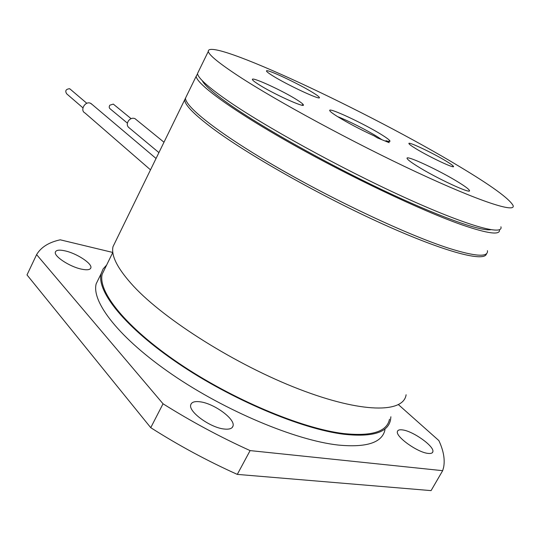 <?xml version="1.0" encoding="UTF-8"?>
<svg xmlns="http://www.w3.org/2000/svg" width="540" height="540" viewBox="0 0 540 540"><rect width="100%" height="100%" fill="white"/><g stroke="black" fill="none" stroke-linecap="round" stroke-linejoin="round"><path stroke-width="0.81" d="M82.937 107.845L66.724 93.859C64.868 90.902 65.799 89.188 69.525 88.715L70.538 89.444M92.185 104.504L90.308 103.16C84.983 101.007 79.785 110.457 84.922 112.928L150.505 169.844M127.4 123.133L110.295 108.959C109.046 108.054 108.891 106.792 109.836 105.192L113.292 104.092L113.9 104.585M136.114 119.563L134.98 118.638C132.624 117.707 130.457 118.422 128.473 120.785C126.671 123.822 126.927 126.191 129.249 127.886L158.915 152.604M486.5 253.618C485.339 262.535 445.514 252.41 382.867 224.073C320.335 195.831 247.502 154.514 212.294 128.135C193.928 114.298 184.727 104.848 184.7 99.779L186.064 96.991M406.107 394.76C403.596 413.134 362.07 413.464 299.059 389.144C236.156 364.966 164.997 320.031 133.751 286.409C117.855 269.156 110.936 255.919 112.995 246.699L115.769 241.016M389.495 419.229C386.998 431.771 371.615 436.536 343.352 433.526C301.118 428.382 231.491 399.006 178.673 363.137C125.705 327.24 97.652 291.641 102.209 274.111L105.192 268.002M390.886 416.759L390.535 419.87C388.024 432.493 372.56 437.299 344.135 434.288C301.603 429.131 231.417 399.539 178.166 363.38C124.781 327.193 96.532 291.33 101.122 273.679L103.127 268.906L106.636 265.052M384.993 429.698C382.286 442.645 366.674 447.768 338.148 445.048C295.488 440.323 225.389 410.947 172.388 374.639C119.246 338.303 91.334 301.948 96.181 283.804L99.272 277.472M428.186 453.411C430.961 453.715 432.52 453.161 432.857 451.744C434.666 446.452 412.844 430.927 402.388 429.901C399.458 429.516 397.805 430.056 397.427 431.521C395.348 436.57 417.697 452.601 428.186 453.411M224.309 429.037C229.426 429.563 232.342 428.531 233.05 425.932C235.325 418.892 213.739 403.299 199.969 401.794C194.623 401.119 191.552 402.131 190.748 404.825C188.17 411.622 210.445 427.842 224.309 429.037M81.446 269.136C87.048 270.29 90.187 269.865 90.869 267.847C92.387 263.635 76.781 253.402 65.144 250.891C59.393 249.622 56.133 250.02 55.364 252.085C53.683 256.203 69.734 266.753 81.446 269.136M112.786 252.457L60.237 239.814C48.89 242.271 41.013 247.205 36.605 254.617L163.04 403.785L150.748 427.68C178.429 445.311 207.279 460.883 237.296 474.39L431.075 490.617L442.665 470.678L443.63 467.282C445.115 459.486 443.529 450.583 438.858 440.573L398.452 404.663M237.296 474.39L250.101 450.596L442.665 470.678M250.101 450.596C219.969 436.941 190.951 421.335 163.04 403.785M36.605 254.617L27 274.914L150.748 427.68M312.984 92.678C298.35 83.504 264.931 67.925 266.517 71.091C266.726 71.766 268.63 73.231 272.228 75.485C286.619 84.679 321.624 100.96 319.37 97.483C319.079 96.728 316.946 95.128 312.984 92.678M445.973 161.008C432.756 152.948 408.247 141.352 408.901 143.505C408.983 144.16 411.305 145.881 415.847 148.662C429.53 157.113 456.084 169.54 453.391 166.28C452.797 165.389 450.32 163.633 445.973 161.008M458.636 182.358C439.621 170.492 405.027 154.386 407.106 158.47C407.572 159.644 410.805 162.115 416.806 165.895C435.625 177.869 472.277 194.906 469.409 190.431C468.774 189.101 465.183 186.408 458.636 182.358M297.425 100.136C283.79 91.287 251.863 76.545 252.382 79.414C252.356 80.055 254.117 81.54 257.675 83.849C271.742 93.177 306.693 109.067 303.244 104.652C302.738 103.795 300.8 102.29 297.425 100.136M337.466 116.546C332.309 113.299 329.717 111.26 329.69 110.437C328.988 107.325 364.082 123.748 381.287 134.501C386.309 137.599 389.178 139.718 389.9 140.852C390.386 141.743 389.111 141.703 386.073 140.738L389.198 142.668L377.42 137.896L374.301 135.958C360.545 129.62 348.266 123.147 337.466 116.546M381.908 139.718L377.359 136.721C366.836 130.147 347.342 120.292 337.649 116.66M198.612 71.267L197.512 73.528C197.93 77.821 207.549 86.569 226.375 99.765C263.297 125.564 339.795 167.832 403.191 196.796C466.722 225.869 503.827 236.068 500.911 226.78M238.228 75.884C275.906 100.629 353.099 142.526 416.543 172.132C480.127 201.832 516.638 213.442 513 205.355C508.97 198.443 491.103 185.497 459.405 166.509C370.278 112.543 206.901 35.849 208.292 51.435C209.041 55.08 219.017 63.227 238.228 75.884M386.073 140.738L385.27 141.082M499.46 229.716C500.492 235.393 487.958 233.759 461.862 224.822C421.929 210.87 349.434 176.506 290.75 143.323C231.93 110.093 196.574 84.011 196.169 76.275L197.559 73.818M487.431 250.668C488.457 257.432 475.592 256.628 448.828 248.251C408.55 235.319 336.245 201.481 278.134 167.913C219.881 134.291 185.315 107.042 185.497 98.145L186.84 95.391M202.244 80.622C204.525 85.334 213.691 93.326 229.73 104.591C261.799 127.028 323.663 161.906 380.558 189.034C437.515 216.203 480.37 231.458 490.779 229.723M69.849 88.857L86.846 103.309M90.889 103.41L156.053 158.477M113.292 104.092L131.092 118.652M134.98 118.638L163.984 142.222M101.122 273.679L96.181 283.804M432.277 452.75L432.857 451.744M232.207 427.511L233.05 425.932M90.531 268.556L90.869 267.847M102.209 274.111L112.833 252.376M184.7 99.779L112.995 246.699M252.518 79.812L252.382 79.414M329.805 110.794L329.69 110.437M197.512 73.528L208.292 51.435M388.321 141.358L389.9 140.852M301.772 105.145L303.244 104.652M469.112 190.971L469.409 190.431M452.351 166.597L453.391 166.28M196.169 76.275L185.497 98.145"/></g></svg>
